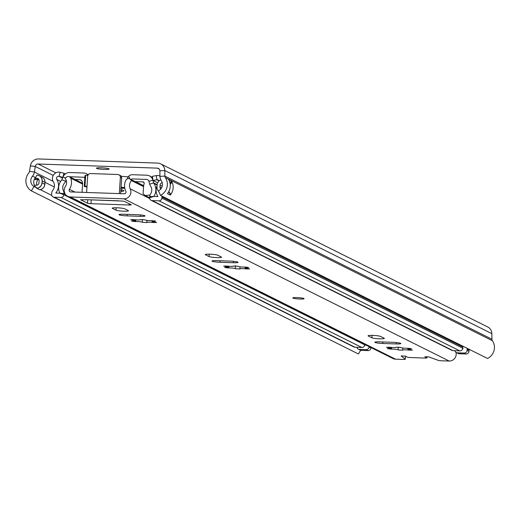 <?xml version="1.0" encoding="UTF-8"?>
<svg xmlns="http://www.w3.org/2000/svg" width="520" height="520" viewBox="0 0 520 520"><rect width="100%" height="100%" fill="white"/><g stroke="black" fill="none" stroke-linecap="round" stroke-linejoin="round"><path stroke-width="0.78" d="M96.674 168.389A6.357 0.734 -176.2 0 0 103.61 169.383A6.357 0.734 -176.2 0 0 109.155 169.026A6.357 0.734 -176.2 0 0 108.94 168.818A6.357 0.734 -176.2 0 0 102.011 167.823A6.357 0.734 -176.2 0 0 96.46 168.181A6.357 0.734 -176.2 0 0 96.674 168.389M36.673 188.286L36.874 187.941A6.923 6.63 116.5 0 1 35.431 177.567A7.917 7.579 -63.5 0 0 36.861 175.143L37.024 175.149A5.642 5.402 116.5 0 1 42.094 180.928L41.964 182.891A5.642 5.402 116.5 0 1 36.673 188.286L39.578 189.735A5.642 5.402 -63.5 0 0 44.87 184.34L45 182.377A5.642 5.402 -63.5 0 0 42.751 177.547M158.555 191.145L158.672 191.256A5.642 5.402 116.5 0 1 156.988 186.881L157.118 184.925A5.642 5.402 116.5 0 1 160.856 179.862M36.874 187.941L33.962 186.492A6.923 6.63 116.5 0 1 32.526 176.111A7.917 7.579 -63.5 0 0 34.398 172.01L35.243 166.458A2.827 2.711 116.5 0 1 38.129 164.001L157.313 168.136A2.827 2.711 116.5 0 1 159.855 170.787L159.965 176.371A7.917 7.579 -63.5 0 0 161.285 180.583A6.923 6.63 116.5 0 1 158.477 190.814L160.478 195.351L487.559 358.481A12.012 11.505 116.5 0 0 492.434 340.737L165.353 177.606A12.012 11.505 116.5 0 1 160.478 195.351M492.434 340.737A2.827 2.711 -63.5 0 1 491.959 339.228L491.855 333.645A7.917 7.579 116.5 0 0 487.74 326.983L160.66 163.859A7.917 7.579 116.5 0 0 157.644 163.091L38.467 158.958A7.917 7.579 116.5 0 0 30.387 165.847L29.543 171.399A2.827 2.711 -63.5 0 1 28.873 172.868A12.012 11.505 116.5 0 0 31.376 190.866L358.456 353.997L360.659 350.272M160.66 163.859A7.917 7.579 116.5 0 1 164.775 170.514L164.879 176.098A2.827 2.711 -63.5 0 0 165.353 177.606M31.376 190.866L33.962 186.492M356.954 347.581L356.369 347.288M51.753 195.364L40.287 189.644M38.903 179.641L37.889 179.608A6.923 6.63 -63.5 0 0 36.784 185.198M168.474 179.348L171.561 181.129A12.012 11.505 116.5 0 1 170.553 194.766L170.242 195.026L167.479 193.648L167.648 193.317A12.012 11.505 -63.5 0 0 168.649 179.673L168.48 179.316L168.649 179.673M167.472 193.596A4.238 4.062 -63.5 0 1 167.479 193.648L167.648 193.317M162.214 182.624A2.542 2.438 116.5 0 0 160.102 185.029L159.972 186.986A2.542 2.438 116.5 0 0 160.778 189M34.385 185.198A4.524 4.329 116.5 0 1 34.996 185.178L36.355 185.224A2.542 2.438 116.5 0 0 38.974 182.786L39.104 180.823A2.542 2.438 116.5 0 0 36.822 178.217L34.977 178.152M296.992 297.583A5.655 0.65 -176.2 0 0 292.806 297.934A5.655 0.65 -176.2 0 0 299.897 299.033A5.655 0.65 -176.2 0 0 304.089 298.682A5.655 0.65 -176.2 0 0 296.992 297.583A5.655 0.65 3.8 0 1 304.089 298.682A5.655 0.65 3.8 0 1 299.897 299.033A5.655 0.65 3.8 0 1 292.806 297.934A5.655 0.65 3.8 0 1 296.992 297.583M379.632 338.8A6.357 0.734 -176.2 0 0 384.345 338.403A6.357 0.734 -176.2 0 0 384.131 338.195L380.569 336.421A6.357 0.734 -176.2 0 0 373.64 335.426A6.357 0.734 -176.2 0 0 368.095 335.784A6.357 0.734 -176.2 0 0 368.303 335.991L371.865 337.772A6.357 0.734 -176.2 0 0 379.632 338.8M216.821 257.595A6.357 0.734 -176.2 0 0 221.533 257.199A6.357 0.734 -176.2 0 0 221.319 256.99L217.756 255.216A6.357 0.734 -176.2 0 0 210.821 254.222A6.357 0.734 -176.2 0 0 205.276 254.579A6.357 0.734 -176.2 0 0 205.491 254.794L209.053 256.568A6.357 0.734 -176.2 0 0 216.821 257.595M123.786 211.192A6.357 0.734 -176.2 0 0 128.492 210.802A6.357 0.734 -176.2 0 0 128.278 210.594L124.722 208.812A6.357 0.734 -176.2 0 0 117.787 207.825A6.357 0.734 -176.2 0 0 112.242 208.182A6.357 0.734 -176.2 0 0 112.456 208.39L116.019 210.165A6.357 0.734 -176.2 0 0 123.786 211.192M134.648 221.546L135.727 221.546A3.835 0.442 -176.2 0 1 139.912 221.722A3.835 0.442 -176.2 0 1 142.259 222.287A3.835 0.442 -176.2 0 1 142.246 222.326L146.952 222.586A3.835 0.442 -176.2 0 1 146.822 222.456A3.835 0.442 -176.2 0 1 148.895 222.203A3.835 0.442 -176.2 0 1 152.854 222.495L156.624 222.514L154.85 222.131A3.835 0.442 -176.2 0 1 152.016 221.514A3.835 0.442 -176.2 0 1 154.232 221.26L155.623 221.104L151.528 220.636A3.835 0.442 -176.2 0 1 149.812 220.643A3.835 0.442 -176.2 0 1 144.995 219.895A3.835 0.442 -176.2 0 1 145.008 219.856L140.303 219.596A3.835 0.442 -176.2 0 1 140.433 219.726A3.835 0.442 -176.2 0 1 137.592 219.96A3.835 0.442 -176.2 0 1 134.401 219.687L130.631 219.661L132.405 220.051A3.835 0.442 -176.2 0 1 135.239 220.669A3.835 0.442 -176.2 0 1 133.023 220.922L131.631 221.078L134.648 221.546M227.689 267.943L228.761 267.943A3.835 0.442 -176.2 0 1 232.947 268.125A3.835 0.442 -176.2 0 1 235.3 268.69A3.835 0.442 -176.2 0 1 235.281 268.723L239.987 268.983A3.835 0.442 -176.2 0 1 239.857 268.86A3.835 0.442 -176.2 0 1 241.936 268.606A3.835 0.442 -176.2 0 1 245.889 268.899L249.665 268.918L247.891 268.534A3.835 0.442 -176.2 0 1 245.05 267.917A3.835 0.442 -176.2 0 1 247.267 267.663L248.658 267.507L244.562 267.039A3.835 0.442 -176.2 0 1 242.847 267.039A3.835 0.442 -176.2 0 1 238.03 266.292A3.835 0.442 -176.2 0 1 238.043 266.26L233.344 266A3.835 0.442 -176.2 0 1 233.474 266.123A3.835 0.442 -176.2 0 1 230.627 266.364A3.835 0.442 -176.2 0 1 227.442 266.091L223.665 266.065L225.44 266.448A3.835 0.442 -176.2 0 1 228.274 267.065A3.835 0.442 -176.2 0 1 226.057 267.319L224.672 267.481L227.689 267.943M391.151 347.406L391.092 348.27A3.835 0.442 -176.2 0 1 388.875 348.524L387.485 348.679L391.573 349.147A3.835 0.442 -176.2 0 1 395.759 349.329A3.835 0.442 -176.2 0 1 398.112 349.888A3.835 0.442 -176.2 0 1 398.099 349.928L402.799 350.188A3.835 0.442 -176.2 0 1 402.668 350.064A3.835 0.442 -176.2 0 1 404.749 349.81A3.835 0.442 -176.2 0 1 408.7 350.097L412.477 350.123L410.703 349.732A3.835 0.442 -176.2 0 1 407.862 349.122A3.835 0.442 -176.2 0 1 410.085 348.868L411.469 348.706L407.381 348.244A3.835 0.442 -176.2 0 1 405.659 348.244A3.835 0.442 -176.2 0 1 400.842 347.497A3.835 0.442 -176.2 0 1 400.862 347.464L400.862 347.464M391.092 348.27A3.835 0.442 -176.2 0 0 388.251 347.653L386.477 347.269L390.254 347.288A3.835 0.442 -176.2 0 0 393.445 347.568A3.835 0.442 -176.2 0 0 396.286 347.328A3.835 0.442 -176.2 0 0 396.156 347.204L400.868 347.438M82.596 184.1L70.733 178.178A2.827 2.711 -63.5 0 0 66.469 177.151L65.098 178.328A6.923 6.63 116.5 0 1 65.37 186.569A6.786 6.5 -63.5 0 0 67.711 196.306L392.977 358.527A6.786 6.5 -63.5 0 0 395.558 359.184L403.163 359.444A2.827 0.325 -176.2 0 0 405.256 359.275A2.827 0.325 -176.2 0 0 405.216 359.216L405.418 356.207M86.119 199.68L122.492 201.065L124.215 201.292L131.118 204.737A2.827 0.325 3.8 0 1 131.216 204.828A2.827 0.325 3.8 0 1 129.123 205.004L129.207 203.781M86.125 199.647A6.5 1.71 -88 0 1 85.95 199.674A6.5 1.71 -88 0 1 85.748 199.622M70.733 178.178A12.012 11.505 116.5 0 1 69.4 189.319A1.696 1.625 -63.5 0 0 70.629 191.919L124.26 193.778A1.696 1.625 -63.5 0 0 125.827 191.275A12.012 11.505 116.5 0 1 125.977 180.096A2.827 2.711 -63.5 0 1 130.358 179.368L131.56 180.635L143.559 186.622M427.005 356.662L426.92 357.884A2.827 0.325 -176.2 0 1 424.827 358.059L410.69 357.565A2.827 0.325 -176.2 0 1 407.231 357.11L405.308 356.148L401.147 355.94L405.216 359.216M426.92 357.884A2.827 0.325 -176.2 0 0 426.829 357.786L426.901 356.655M455.962 352.339A6.786 6.5 -63.5 0 1 449.189 361.043L441.584 360.782A2.827 0.325 -176.2 0 1 438.224 360.36L428.922 356.941L424.827 356.759L426.829 357.786M67.711 196.306A6.786 6.5 -63.5 0 0 70.291 196.957L123.923 198.822A6.786 6.5 -63.5 0 0 130.202 188.819A6.923 6.63 116.5 0 1 131.56 180.635M382.804 343.479L396.162 343.941A6.357 0.734 -176.2 0 0 400.868 343.544A6.357 0.734 -176.2 0 0 392.886 342.31L379.535 341.848A6.357 0.734 -176.2 0 0 374.822 342.238A6.357 0.734 -176.2 0 0 382.804 343.479L382.909 341.965M219.993 262.275L233.344 262.736A6.357 0.734 -176.2 0 0 238.056 262.346A6.357 0.734 -176.2 0 0 230.074 261.105L216.723 260.644A6.357 0.734 -176.2 0 0 212.011 261.04A6.357 0.734 -176.2 0 0 219.993 262.275L220.097 260.761M126.958 215.872L140.309 216.339A6.357 0.734 -176.2 0 0 145.022 215.943A6.357 0.734 -176.2 0 0 137.04 214.708L123.689 214.24A6.357 0.734 -176.2 0 0 118.976 214.636A6.357 0.734 -176.2 0 0 126.958 215.872L127.056 214.357M86.112 199.803L80.568 199.732L87.516 203.222L87.75 199.739M91.228 199.856L90.974 203.678L129.123 205.004M90.974 203.678A2.827 0.325 3.8 0 1 87.516 203.222M86.599 192.472L87.672 176.267A2.827 2.711 -63.5 0 1 90.584 173.563L117.838 174.506A2.827 2.711 -63.5 0 1 120.374 177.405L119.301 193.609M118.911 174.779L120.224 175.435A2.827 2.711 116.5 0 1 121.687 178.055L120.647 193.655M62.855 177.327L63.954 173.238L60.157 172.269A6.305 6.038 -63.5 0 0 53.365 181.877A7.066 6.767 -63.5 0 1 52.871 190.119A5.369 5.142 116.5 0 0 51.695 193.18L51.623 194.305A2.827 2.711 116.5 0 0 54.158 197.197L60.957 197.438A2.827 2.711 116.5 0 0 63.863 194.766L63.954 193.648A5.369 5.142 116.5 0 0 63.434 190.873A7.066 6.767 -63.5 0 1 64.558 182.969A5.935 5.688 116.5 0 0 65.618 181.266L66.111 180.076M87.945 175.221A5.655 5.415 -63.5 0 0 83.87 173.024L69.732 172.536A7.066 6.767 -63.5 0 0 63.005 176.975L61.861 179.725A1.696 1.625 116.5 0 1 61.555 180.213A11.304 10.829 -63.5 0 0 59.761 192.862A1.131 1.085 116.5 0 1 59.859 193.186L55.835 193.044A1.131 1.085 116.5 0 1 56.03 192.68A11.304 10.829 -63.5 0 0 56.816 179.498A2.061 1.976 -63.5 0 1 59.046 176.352L60.157 172.269M364.722 344.565A11.304 10.829 -63.5 0 0 364.962 345.085A1.131 1.085 116.5 0 1 365.06 345.404L364.598 345.391M53.086 196.931L353.925 346.97A2.827 2.711 -63.5 0 0 355.004 347.243L54.158 197.197M355.004 347.243L361.797 347.477A2.827 2.711 -63.5 0 0 364.702 344.812L364.735 344.442M454.909 350.714A2.827 2.711 -63.5 0 0 457.392 352.82L464.185 353.054A2.827 2.711 -63.5 0 0 467.097 350.35L467.168 349.232A5.369 5.142 -63.5 0 0 467.155 348.303M456.313 352.547L458.204 353.49A2.827 2.711 -63.5 0 0 459.277 353.762L466.076 353.997A2.827 2.711 -63.5 0 0 468.988 351.293L469.06 350.175A5.369 5.142 -63.5 0 0 469.04 349.245M462.625 348.79L463.067 348.81A1.131 1.085 -63.5 0 0 462.924 348.426A11.304 10.829 116.5 0 1 462.741 348.121M131.112 179.569A1.411 1.352 116.5 0 1 132.34 178.919L146.471 179.406A2.827 2.711 116.5 0 1 148.915 181.363L149.689 184.184A5.935 5.688 -63.5 0 0 150.52 185.952A7.066 6.767 116.5 0 1 150.592 193.901A5.369 5.142 -63.5 0 0 149.708 196.625L149.643 197.743A2.827 2.711 -63.5 0 0 152.185 200.603L158.984 200.837A2.827 2.711 -63.5 0 0 161.895 198.133L161.967 197.008A5.369 5.142 -63.5 0 0 161.948 196.086M84.819 178.172L84.721 177.97A1.411 1.352 -63.5 0 0 83.59 177.229L69.459 176.735A2.827 2.711 -63.5 0 0 69.427 176.735M128.037 176.897A5.655 5.415 116.5 0 1 132.613 174.714L146.744 175.208A7.066 6.767 116.5 0 1 152.861 180.096L153.634 182.91A1.696 1.625 -63.5 0 0 153.875 183.417A11.304 10.829 116.5 0 1 153.985 196.138A1.131 1.085 -63.5 0 0 153.842 196.45L157.865 196.586A1.131 1.085 -63.5 0 0 157.716 196.209A11.304 10.829 116.5 0 1 157.066 185.705M62.836 177.32L59.046 176.352L62.536 178.094M65.358 173.933L63.954 173.238M370.988 347.562L370.955 347.925A2.827 2.711 116.5 0 1 368.05 350.597L361.25 350.363A2.827 2.711 116.5 0 1 360.178 350.09L358.287 349.147A2.827 2.711 116.5 0 1 356.882 347.308M157.677 182.793L152.984 180.447L152.412 176.306L156.312 175.611A6.305 6.038 116.5 0 1 159.959 176.118M152.984 180.447L156.884 179.751A2.061 1.976 116.5 0 1 159.029 180.973M462.793 346.132A5.369 5.142 116.5 0 1 462.807 347.054L462.735 348.173A2.827 2.711 116.5 0 1 459.823 350.883L453.031 350.649A2.827 2.711 116.5 0 1 451.951 350.376L151.112 200.33M361.25 350.363L359.365 349.421A2.827 2.711 116.5 0 1 358.287 349.147M369.096 346.619L369.063 346.983A2.827 2.711 116.5 0 1 366.158 349.654L359.365 349.421M86.963 186.972L84.266 186.478L84.968 186.322A40.255 4.628 3.8 0 1 87.016 186.219M121.076 187.233A40.255 4.628 3.8 0 1 124.663 187.558M121.062 187.453L122.629 187.59A2.827 0.325 -176.2 0 1 124.722 187.941M120.796 188.325L123.929 188.24A2.827 0.325 -176.2 0 0 124.761 188.149M120.79 191.49A12.012 1.385 -176.2 0 0 123.812 190.781A12.012 1.385 -176.2 0 0 120.913 189.677M129.383 178.724L129.48 177.261L127.647 176.852L127.523 178.731M127.647 176.852A40.255 4.628 -176.2 0 0 121.186 176.261M87.919 175.286A40.255 4.628 -176.2 0 0 85.696 175.396L84.968 186.322M85.696 175.396L84.994 175.552L84.266 186.478M82.05 192.316L82.66 183.112L82.056 181.181L80.32 179.699L75.004 179.517M150.013 195.065L145.041 195.5L143.091 193.681L143.605 185.972L130.358 179.368M143.942 182.364L142.968 181.877L135.493 181.617L143.65 185.686M63.785 191.808L64.461 192.374M81.289 180.186L80.32 179.699L81.335 180.239M143.605 185.972L144.248 183.001L142.968 181.877L143.507 182.013M120.848 190.625A9.893 1.137 -176.2 0 0 121.726 190.222A9.893 1.137 -176.2 0 0 120.913 189.703M41.964 182.891A3.107 0.358 3.8 0 1 42.048 182.93L44.811 184.308A3.107 0.358 3.8 0 1 44.87 184.34M45 182.377A3.107 0.358 -176.2 0 0 44.941 182.344L42.178 180.967A3.107 0.358 -176.2 0 0 42.094 180.928M39.494 189.709A5.655 5.415 116.5 0 0 44.811 184.308L44.941 182.344A5.655 5.415 116.5 0 0 42.009 177.093L39.247 175.721A5.655 5.415 116.5 0 1 42.178 180.967L42.048 182.93A5.655 5.415 116.5 0 1 36.738 188.331M38.447 175.396A5.655 5.415 116.5 0 1 39.247 175.721L37.583 175.201M35.431 177.567L32.526 176.111M159.25 169.104L157.313 168.136M55.822 172.822L38.129 164.001M491.959 339.228L164.879 176.098L159.965 176.371M491.855 333.645L164.775 170.514L159.855 170.787M30.387 165.847L35.243 166.458L53.216 175.422M29.543 171.399L34.398 172.01L53.047 181.311M54.301 186.972L45 182.338M170.553 194.766A4.524 4.329 -63.5 0 0 168.669 191.769M170.17 184.132A1.696 1.625 -63.5 0 0 171.464 182.559L171.561 181.129M171.243 180.687L171.119 182.514L169.618 181.76M168.525 192.023A4.238 4.062 116.5 0 1 170.242 195.026M171.464 182.559L171.119 182.514A1.411 1.352 116.5 0 1 170.125 183.8M160.095 185.146L162.214 186.206M161.538 187.895L159.965 187.109M34.495 178.964A1.696 1.625 -63.5 0 0 35.639 179.53L37.889 179.608M38.734 179.322L35.587 179.212L34.619 178.731M35.639 179.53L35.587 179.212A1.411 1.352 116.5 0 1 35.048 179.075L34.567 178.834M135.837 219.85L135.727 221.546M228.878 266.253L228.761 267.943M391.69 347.457L391.573 349.147M449.189 361.043L123.923 198.822M395.558 359.184L70.291 196.957M410.118 348.368L410.085 348.868M408.746 349.459L408.7 350.097M398.294 346.996L398.099 349.856M388.291 347.12L388.251 347.653M247.299 267.163L247.267 267.663M245.928 268.262L245.889 268.899M235.475 265.792L235.287 268.651M225.478 265.915L225.44 266.448M149.721 198.549L130.202 188.819M74.906 192.062L69.4 189.319M154.265 220.766L154.232 221.26M152.893 221.858L152.854 222.495M142.259 222.287L142.454 219.388L142.252 222.248M132.438 219.518L132.405 220.051M140.4 214.929L140.309 216.339M112.483 208L112.456 208.39M116.174 207.766L116.019 210.165M233.441 261.333L233.344 262.736M205.517 254.404L205.491 254.794M209.216 254.169L209.053 256.568M396.253 342.537L396.162 343.941M368.329 335.608L368.303 335.991M372.028 335.368L371.865 337.772M121.687 178.055L120.374 177.405M60.639 181.402L56.816 179.498M56.836 193.083L56.03 192.68M361.797 347.477L60.957 197.438M364.702 344.812L63.863 194.766L59.859 193.186L63.954 193.648L65.448 194.395M469.06 350.175L467.168 349.232M466.076 353.997L464.185 353.054M468.988 351.293L467.097 350.35M459.277 353.762L457.392 352.82M149.708 196.625L153.842 196.45L149.643 197.743M157.144 184.659L153.634 182.91L149.689 184.184M152.939 180.135L148.915 181.363M129.402 178.458L131.053 179.543M63.005 176.975L65.494 177.989M61.861 179.725L65.618 181.266M158.938 180.772L156.884 179.751L156.312 175.611M462.807 347.054L161.967 197.008M462.735 348.173L161.895 198.133M459.823 350.883L158.984 200.837M453.031 350.649L152.185 200.603M370.955 347.925L369.063 346.983M368.05 350.597L366.158 349.654M154.667 196.475L153.985 196.138M157.112 185.036L153.875 183.417M123.929 188.24L123.962 187.759M43.433 178.113L42.009 177.093M407.927 348.231L407.862 349.122M402.805 348.017L402.668 350.064M398.307 346.996L398.112 349.888M245.108 267.026L245.05 267.917M239.993 266.812L239.857 268.86M235.489 265.792L235.3 268.69M228.332 266.201L228.274 267.065M82.648 183.326L69.439 176.742M143.624 185.809L129.636 178.834M152.074 220.63L152.016 221.514M146.959 220.409L146.822 222.456M135.298 219.797L135.239 220.669M118.547 200.805L85.95 199.674M405.457 356.219L405.256 359.275M88.263 174.688L86.015 173.569M152.568 177.45L149.435 175.89M145.041 195.5L149.643 197.795M121.726 190.222L121.752 189.858"/></g></svg>
